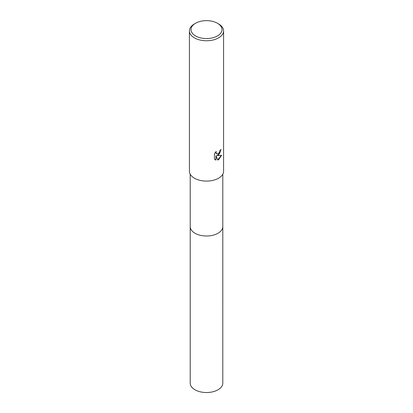 <?xml version="1.0" encoding="UTF-8"?>
<svg xmlns="http://www.w3.org/2000/svg" width="413" height="413" viewBox="0 0 413 413"><rect width="100%" height="100%" fill="white"/><g stroke="black" fill="none" stroke-linecap="round" stroke-linejoin="round"><path stroke-width="0.62" d="M222.793 226.427A16.298 9.411 180 0 1 222.798 226.592A16.293 9.406 180 0 1 218.023 233.247A16.293 9.406 180 0 1 200.264 235.286A16.293 9.406 180 0 1 190.207 226.592A16.298 9.411 180 0 1 190.207 226.427M222.793 226.474A16.298 9.406 180 0 1 218.023 233.247A16.298 9.406 180 0 1 200.171 235.265A16.298 9.406 180 0 1 190.207 226.474M218.58 154.958L216.944 155.572L221.621 155.273L218.58 159.702L217.775 160.043L216.004 155.618L216.004 160.079L214.445 159.165L214.445 153.662L216.242 151.437L215.999 152.531L216.66 153.837L218.58 153.481L219.814 151.509L219.995 150.363A17.083 9.86 0 0 0 221.032 149.501L218.58 154.958M217.465 23.273L218.58 23.918A17.083 9.86 180 0 1 223.583 30.892A17.083 9.86 180 0 1 218.58 37.862A17.083 9.86 180 0 1 199.964 40.004A17.083 9.86 180 0 1 189.417 30.892A17.083 9.86 180 0 1 194.42 23.918L195.535 23.273A15.508 8.952 180 0 1 217.465 23.273A15.508 8.952 180 0 1 217.465 35.931A15.508 8.952 180 0 1 195.535 35.931A15.508 8.952 180 0 1 195.535 23.273L194.42 23.918M223.583 30.892L223.583 171.23A17.083 9.86 180 0 1 218.58 178.204A17.083 9.86 180 0 1 199.964 180.342A17.083 9.86 180 0 1 189.417 171.23L189.417 30.892M220.836 149.682L219.633 153.502L216.944 155.572M216.572 153.775L215.984 153.202L215.896 151.788M215.085 159.686L215.813 159.97L216.004 155.618M217.718 159.893L221.373 155.334M190.202 226.592A16.298 9.411 180 0 0 194.977 233.247A16.298 9.411 180 0 0 212.736 235.286A16.298 9.411 180 0 0 222.798 226.592L222.793 383.125A16.293 9.406 180 0 1 212.736 391.813A16.293 9.406 180 0 1 194.977 389.774A16.293 9.406 180 0 1 190.207 383.125L190.207 174.193M222.793 226.592L222.793 174.193"/></g></svg>
